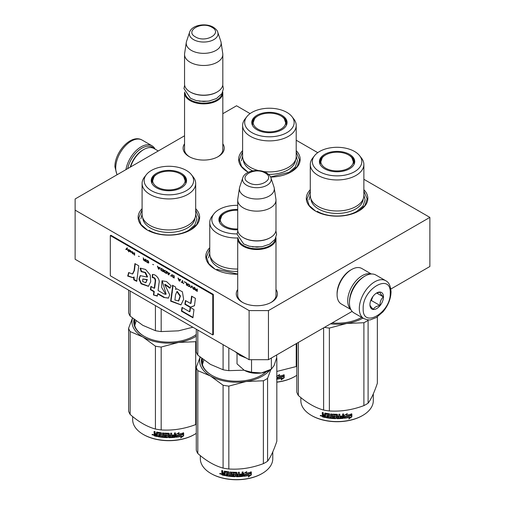 <?xml version="1.0" encoding="UTF-8"?>
<svg xmlns="http://www.w3.org/2000/svg" width="505" height="505" viewBox="0 0 505 505"><rect width="100%" height="100%" fill="white"/><g stroke="black" fill="none" stroke-linecap="round" stroke-linejoin="round"><path stroke-width="0.76" d="M352.13 311.389L268.452 359.699L249.116 359.699L249.116 310.588L75.125 210.137L75.125 198.976L184.546 135.801M222.825 113.701L236.548 105.779L250.095 113.6M249.116 310.588L268.452 310.588L429.875 217.39L363.871 179.288M317.759 152.661L296.208 140.22M275.989 289.466A20.585 11.886 180 0 1 271.406 302.255A20.585 11.886 180 0 1 242.293 302.255A20.585 11.886 180 0 1 237.71 289.466M222.825 143.811A20.585 11.886 180 0 1 218.242 156.594A20.585 11.886 180 0 1 189.129 156.594A20.585 11.886 180 0 1 184.546 143.811M237.71 274.202A30.754 17.757 180 0 1 214.802 269.014A30.754 17.757 180 0 1 209.758 247.734M363.871 189.697A30.754 17.757 180 0 1 358.828 210.976A30.754 17.757 180 0 1 315.328 210.976A30.754 17.757 180 0 1 310.285 189.697M195.681 208.672A30.754 17.757 180 0 1 190.637 229.945A30.754 17.757 180 0 1 190.637 229.952A30.754 17.757 180 0 1 147.138 229.945A30.754 17.757 180 0 1 142.094 208.672M296.208 150.635A30.754 17.757 180 0 1 291.164 171.908A30.754 17.757 180 0 1 270.63 177.097M248.321 172.274A30.754 17.757 180 0 1 247.665 171.908A30.754 17.757 180 0 1 242.621 150.635M249.116 359.699L75.125 259.248L75.125 210.137M268.452 359.699L268.452 310.588M429.875 217.39L429.875 266.501L390.838 289.037M237.71 293.942A19.222 11.097 -0 0 0 237.628 294.964A19.222 11.097 -0 0 0 242.791 302.533M275.989 293.942A19.222 11.097 180 0 1 276.071 294.964A19.222 11.097 180 0 1 270.907 302.533M184.546 148.281A19.222 11.097 -0 0 0 184.464 149.31A19.222 11.097 -0 0 0 189.627 156.872M222.825 148.281A19.222 11.097 180 0 1 222.907 149.31A19.222 11.097 180 0 1 217.743 156.872M195.681 210.067L198.964 217.952L196.735 224.504L190.391 230.091M147.384 230.091L141.04 224.504L138.812 217.952L142.094 210.067M363.871 191.092L367.154 198.976L364.926 205.529L358.582 211.115M315.575 211.115L309.23 205.529L307.002 198.976L310.285 191.092M247.911 172.047L241.567 166.467L239.345 159.908L242.621 152.024M296.208 152.024L299.49 159.908L297.262 166.467L290.918 172.047M215.048 269.152L208.704 263.572L206.476 257.013L209.758 249.129M275.989 295.987L275.989 238.486A19.139 11.047 0 0 1 264.172 248.694A19.139 11.047 0 0 1 243.315 246.301A19.139 11.047 180 0 1 237.71 238.486A19.139 11.047 180 0 1 237.773 237.615M275.989 238.486A19.139 11.047 0 0 0 275.926 237.615M275.402 238.745A18.59 10.731 0 0 1 263.395 248.088A18.59 10.731 0 0 1 243.707 245.632A18.59 10.731 180 0 1 238.297 238.745M243.707 237.817L243.315 237.596L243.707 237.817A18.59 10.731 0 0 0 269.998 237.817L270.383 237.596A19.139 11.047 0 0 0 275.989 229.781L275.989 200.094A19.139 11.047 0 0 0 275.913 199.134L274.24 188.056A17.46 10.081 0 0 0 273.994 187.02L270.933 177.855C270.781 176.504 269.304 174.837 266.488 172.855C259.008 168.354 245.007 170.557 242.772 177.855A14.342 8.282 0 0 0 246.711 185.278A14.342 8.282 -0 0 0 263.572 186.736A14.342 8.282 -0 0 0 270.933 177.855M270.383 237.596A19.139 11.047 0 0 1 243.315 237.596A19.139 11.047 180 0 1 237.71 229.781L237.71 200.094A19.139 11.047 180 0 1 237.786 199.134L239.458 188.056A17.46 10.081 180 0 1 239.705 187.02L242.772 177.855M275.989 200.094A19.139 11.047 0 0 1 264.172 210.301A19.139 11.047 0 0 1 243.315 207.902A19.139 11.047 180 0 1 237.71 200.094M274.24 188.056A17.46 10.081 0 0 1 264.229 198.067A17.46 10.081 0 0 1 244.502 196.054A17.46 10.081 180 0 1 239.458 188.056M222.825 150.332L222.825 92.832A19.139 11.047 0 0 1 211.008 103.039A19.139 11.047 0 0 1 190.151 100.64A19.139 11.047 180 0 1 184.546 92.832A19.139 11.047 180 0 1 184.609 91.96M222.825 92.832A19.139 11.047 0 0 0 222.762 91.96M222.238 93.09A18.59 10.731 0 0 1 210.232 102.427A18.59 10.731 0 0 1 190.543 99.971A18.59 10.731 180 0 1 185.133 93.09M190.543 92.162L190.151 91.935L190.543 92.162A18.59 10.731 0 0 0 216.834 92.162L217.219 91.935A19.139 11.047 0 0 0 222.825 84.127L222.825 54.433A19.139 11.047 0 0 0 222.749 53.473L221.083 42.395A17.46 10.081 0 0 0 220.83 41.366L217.769 32.2C217.617 30.849 216.14 29.183 213.325 27.201C205.844 22.7 191.843 24.896 189.609 32.2A14.342 8.282 0 0 0 193.548 39.617A14.342 8.282 -0 0 0 210.408 41.075A14.342 8.282 -0 0 0 217.769 32.2M217.219 91.935A19.139 11.047 0 0 1 190.151 91.935A19.139 11.047 180 0 1 184.546 84.127L184.546 54.433A19.139 11.047 180 0 1 184.622 53.473L186.294 42.395A17.46 10.081 180 0 1 186.541 41.366L189.609 32.2M222.825 54.433A19.139 11.047 0 0 1 211.008 64.64A19.139 11.047 0 0 1 190.151 62.248A19.139 11.047 180 0 1 184.546 54.433M221.083 42.395A17.46 10.081 0 0 1 211.065 52.406A17.46 10.081 0 0 1 191.338 50.399A17.46 10.081 180 0 1 186.294 42.395M270.579 369.635L269.418 370.304A17.77 10.258 180 0 1 261.451 372.961L271.362 369.18L274.07 365.582L276.671 357.742L276.671 354.952M244.281 370.304C249.186 372.955 254.905 373.839 261.451 372.961L251.541 372.248L244.281 370.304L237.028 363.871L237.028 353.462M251.541 359.699L251.541 372.248M271.362 358.02L271.362 369.18M364.143 276.551L364.919 276.102A21.873 12.625 120 0 0 349.454 302.886L349.454 301.996A20.781 11.994 120 0 1 364.143 276.551L364.919 276.102A21.873 12.625 120 0 1 375.853 275.017L385.713 280.711A21.873 12.625 120 0 0 368.858 286.569A21.873 12.625 120 0 0 359.314 308.58A21.873 12.625 120 0 0 363.84 318.592C367.615 319.918 369.919 320.277 370.752 319.678L376.326 317.538L382.948 311.863C388.118 305.62 390.813 298.947 391.04 291.839C390.636 285.899 388.856 282.188 385.713 280.711M349.454 302.886A21.873 12.625 120 0 0 353.98 312.904L363.84 318.592M363.177 308.58C362.337 329.222 391.078 312.633 390.245 292.957C391.078 272.315 362.337 288.904 363.177 308.58M369.944 304.673A9.57 5.523 120 0 0 376.711 308.58A9.57 5.523 120 0 0 383.478 296.864A9.57 5.523 120 0 0 376.711 292.957A9.57 5.523 120 0 0 369.944 304.673M369.944 304.597C369.862 305.493 370.979 307.078 373.29 309.357C374.325 307.381 376.56 306.087 379.987 305.493C379.911 301.927 381.022 299.048 383.339 296.864C381.022 294.585 379.911 292.995 379.987 292.098L376.225 293.253M383.339 296.864L376.705 293.033M379.987 305.493L371.358 300.507L372.924 296.479M370.594 300.948L371.358 300.507M371.112 299.616A8.2 4.734 120 0 0 372.911 296.492M127.702 168.619A20.781 11.994 -60 0 1 141.823 148.192A20.781 11.994 -60 0 1 153.766 148.382M125.934 169.642A21.873 12.625 -60 0 1 141.046 146.854A21.873 12.625 -60 0 1 151.986 145.768A21.873 12.625 -60 0 1 155.104 149.152M360.469 279.208A19.139 11.047 120 0 0 349.921 297.483M371.055 274.026A20.503 11.836 120 0 0 362.211 275.654A20.503 11.836 120 0 0 347.711 300.765A20.503 11.836 120 0 0 350.723 309.243M350.609 270.074L351.581 269.518A20.503 11.836 120 0 0 337.081 294.63L337.081 293.512A19.139 11.047 120 0 1 350.609 270.074L351.581 269.518A20.503 11.836 120 0 1 361.833 268.502L371.364 274.007M337.081 294.63A20.503 11.836 120 0 0 341.323 304.016L350.861 309.521M130.227 167.168A19.139 11.047 -60 0 1 142.789 150.086L143.755 149.53A20.503 11.836 -60 0 1 154.006 148.514L158.267 150.976M130.555 166.978A20.503 11.836 -60 0 1 143.755 149.53L142.789 150.086M363.871 195.517A26.79 15.472 180 0 1 356.025 206.457A26.79 15.472 -0 0 1 326.823 209.809A26.79 15.472 -0 0 1 310.285 195.517L310.285 164.485A26.79 15.472 -0 0 0 326.823 178.776A26.79 15.472 -0 0 0 356.025 175.424A26.79 15.472 180 0 0 363.871 164.485L363.871 195.517M353.386 160.382A17.359 10.024 180 0 1 354.403 163.147M319.905 163.948A17.359 10.024 -0 0 1 319.716 162.477A17.359 10.024 -0 0 1 324.803 155.388A17.359 10.024 180 0 1 325.46 155.029M348.696 155.029A17.359 10.024 180 0 1 354.441 162.477A17.359 10.024 180 0 1 354.251 163.948M319.76 163.147A17.359 10.024 180 0 1 320.77 160.382M324.595 154.379A17.656 10.195 -0 0 0 319.747 163.513A17.656 10.195 -0 0 0 331.905 171.328A17.656 10.195 -0 0 0 349.561 168.79A17.656 10.195 -0 0 0 354.415 163.513A17.656 10.195 -0 0 0 345.357 152.579A17.656 10.195 -0 0 0 324.595 154.379M354.573 171.687A24.739 14.285 -0 0 0 359.667 155.755A24.739 14.285 -0 0 0 319.583 151.481A24.739 14.285 -0 0 0 314.495 155.755A24.739 14.285 -0 0 0 323.048 173.348A24.739 14.285 -0 0 0 354.573 171.687M310.954 198.945A26.146 15.1 -0 0 0 327.556 212.397A26.146 15.1 -0 0 0 355.57 209.013A26.146 15.1 180 0 0 363.209 198.945M314.495 155.755L312.62 158.172A26.79 15.472 -0 0 0 310.285 164.485M359.667 155.755L361.536 158.172A26.79 15.472 180 0 1 363.871 164.485M363.871 195.132L365.102 199.866L362.969 206.059L356.896 211.311C346.575 217.579 327.581 217.579 317.266 211.311M309.054 199.866L310.285 195.132M377.355 316.887L377.355 383.238C374.274 392.442 371.188 399.089 368.101 403.179A41.012 23.678 180 0 1 366.074 404.436A41.012 23.678 180 0 1 363.897 405.61L363.897 322.733L346.664 323.465A36.909 21.311 -0 0 0 362.956 318.087M368.259 319.848L368.101 320.309A41.012 23.678 180 0 1 363.897 322.733M332.075 322.966A35.129 20.282 -0 0 0 361.7 317.361M346.664 323.465L346.594 323.478A36.909 21.311 180 0 1 330.529 323.863M346.594 323.478L329.367 328.08A41.012 23.678 180 0 1 324.475 327.354M363.897 405.61C352.389 409.94 340.875 411.72 329.367 410.95A41.012 23.678 180 0 1 323.623 410.06L323.623 327.846M323.623 410.06C315.196 407.75 306.769 402.883 298.341 395.466L298.341 342.44M298.341 395.466A41.012 23.678 180 0 1 296.801 392.151L296.801 343.331M368.101 403.179L368.101 320.309M329.367 410.95L329.367 328.08M350.672 415.634A36.227 20.913 180 0 1 345.332 416.612L344.258 418.266L344.258 415.426L347.282 413.57L346.304 415.11A36.227 20.913 180 0 0 351.638 414.037L350.672 415.634L350.47 415.337A35.678 20.598 180 0 1 345.205 416.303L344.145 417.957M351.417 413.747L350.47 415.337M346.537 414.744A35.678 20.598 180 0 1 346.165 414.801L346.714 413.93M349.82 417.345L348.822 418.954L351.859 416.833L351.859 413.98L350.786 415.76A36.227 20.913 180 0 1 345.439 416.751L344.479 418.235A36.227 20.913 180 0 0 349.82 417.345L349.63 417.048A35.678 20.598 180 0 1 344.707 417.887M351.631 414.352L351.631 416.549L349.277 418.228M345.313 416.442L344.404 418.039M325.542 417.256A35.678 20.598 180 0 1 322.916 416.669L322.499 414.933M336.652 415.236L336.652 418.329L336.494 415.104A36.227 20.913 180 0 1 333.647 415.009L333.647 416.107A36.227 20.913 180 0 0 335.509 416.183L335.932 416.537L335.932 418.323L335.509 418.658A36.227 20.913 180 0 1 326.363 417.742L326.363 416.915A36.227 20.913 180 0 0 328.547 417.263L328.711 416.461A36.227 20.913 180 0 1 326.855 416.177L326.855 415.35A36.227 20.913 180 0 0 328.711 415.634L328.547 414.517A36.227 20.913 180 0 1 325.706 414.049L325.542 417.591A36.227 20.913 180 0 1 322.695 416.96L322.916 416.669M322.903 414.914L322.272 414.239L322.499 413.948L323.118 414.624L322.272 415.268L322.903 414.914M322.272 414.239L322.272 412.452A36.227 20.913 180 0 0 323.288 412.705L323.288 414.277L323.711 414.725A36.227 20.913 180 0 0 324.721 414.946L324.721 413.374L325.144 413.115A36.227 20.913 180 0 0 329.355 413.797L329.778 414.195L329.778 417.42A36.227 20.913 180 0 0 330.794 417.534L330.889 417.225A35.678 20.598 180 0 1 330.794 417.212M343.526 413.948L343.204 418.38L343.627 417.988L343.627 413.936A36.227 20.913 180 0 1 342.617 414.037L342.617 415.956A36.227 20.913 180 0 1 340.263 416.12L340.263 416.947A36.227 20.913 180 0 0 342.617 416.783L342.453 417.622A36.227 20.913 180 0 1 339.852 417.793L339.852 414.22A36.227 20.913 180 0 1 338.842 414.258L338.842 416.177A36.227 20.913 180 0 1 337.504 416.196L337.504 414.624L337.081 414.277A36.227 20.913 180 0 1 332.871 414.138L332.441 414.453L332.441 416.505L332.871 416.884A36.227 20.913 180 0 0 334.727 416.978L334.727 417.805A36.227 20.913 180 0 1 331.804 417.629L331.804 414.056A36.227 20.913 180 0 1 330.794 413.961L330.794 417.534M337.504 416.196L337.498 415.88A35.678 20.598 180 0 1 337.498 415.88L337.498 414.573M339.852 417.793L339.815 417.477A35.678 20.598 180 0 0 339.852 417.471M343.11 418.064A35.678 20.598 180 0 1 337.081 418.361L336.665 418.014M343.204 418.38A36.227 20.913 180 0 1 337.081 418.677L337.081 418.361M335.509 418.658L335.528 418.342A35.678 20.598 180 0 1 326.52 417.439L326.363 417.742M328.547 414.517L328.679 414.214A35.678 20.598 180 0 1 325.877 413.747L325.712 414.031M338.678 417.831A36.227 20.913 180 0 1 337.668 417.85L337.504 417.023A36.227 20.913 180 0 0 338.842 417.004L338.678 417.831M324.721 416.6A36.227 20.913 180 0 1 323.452 416.316L323.288 415.451A36.227 20.913 180 0 0 324.721 415.773L324.911 416.303A35.678 20.598 180 0 1 324.721 416.259M324.721 415.773L324.911 415.476A35.678 20.598 180 0 1 323.497 415.16L323.288 415.451M324.911 415.476L324.911 416.303M338.817 416.688A35.678 20.598 180 0 1 337.498 416.707L337.656 417.534M328.711 415.312A35.678 20.598 180 0 0 328.837 415.325L328.679 414.214M327.006 415.375L327.006 415.874A35.678 20.598 180 0 0 328.837 416.152L328.679 416.96M326.52 416.947L326.52 417.439M335.945 418.007L335.528 418.342M336.665 414.921L336.5 414.788A35.678 20.598 180 0 1 333.698 414.7L333.54 415.041M342.529 416.789L342.529 416.467A35.678 20.598 180 0 1 340.263 416.625M339.815 414.22L339.815 417.477M332.517 414.27L332.517 416.196L332.934 416.568A35.678 20.598 180 0 0 334.764 416.669L334.764 417.49M330.889 413.974L330.889 417.225M324.911 413.122L324.911 414.649A35.678 20.598 180 0 1 324.721 414.611M322.499 412.509L322.499 413.948M322.695 416.96L322.272 416.505L322.499 414.977M321.824 415.83L320.227 415.716L321.59 416.114L320.315 415.47M337.081 418.677L336.652 418.329M373.302 393.875L373.302 400.667A36.227 20.913 180 0 1 362.697 415.451A36.227 20.913 180 0 1 311.465 415.451A36.227 20.913 180 0 1 300.854 400.667L300.854 397.587M362.306 415.678L362.697 415.451A36.227 20.913 180 0 1 362.697 415.457L362.306 415.678A35.678 20.598 180 0 1 311.85 415.678L311.465 415.451M320.902 415.363L320.782 415.779L321.029 415.407M348.551 154.947A16.223 9.368 180 0 1 351.903 157.762A16.223 9.368 180 0 1 346.266 169.289A16.223 9.368 180 0 1 325.605 168.19A16.223 9.368 -0 0 1 322.253 157.762A16.223 9.368 -0 0 1 348.551 154.947M351.903 157.762L354.03 163.79A16.949 9.784 180 0 1 353.98 164.523M322.253 157.762L320.126 163.79A16.949 9.784 -0 0 0 320.176 164.523M292.004 116.687A24.739 14.285 -0 0 0 251.919 112.419A24.739 14.285 -0 0 0 246.831 116.687A24.739 14.285 -0 0 0 255.385 134.286A24.739 14.285 -0 0 0 286.909 132.619A24.739 14.285 -0 0 0 292.004 116.687L293.872 119.104A26.79 15.472 180 0 1 296.208 125.423L296.208 156.449A26.79 15.472 180 0 1 288.361 167.389A26.79 15.472 -0 0 1 263.509 171.542M246.831 116.687L244.957 119.104A26.79 15.472 -0 0 0 242.621 125.423L242.621 156.449A26.79 15.472 -0 0 0 258.465 170.57M285.723 121.32A17.359 10.024 180 0 1 286.739 124.085M252.241 124.88A17.359 10.024 -0 0 1 252.052 123.409A17.359 10.024 -0 0 1 257.14 116.327A17.359 10.024 180 0 1 257.796 115.967M281.039 115.967A17.359 10.024 180 0 1 286.777 123.409A17.359 10.024 180 0 1 286.587 124.88M252.096 124.085A17.359 10.024 180 0 1 253.106 121.32M256.931 115.31A17.656 10.195 -0 0 0 252.083 124.451A17.656 10.195 -0 0 0 264.241 132.266A17.656 10.195 -0 0 0 281.897 129.728A17.656 10.195 -0 0 0 286.752 124.451A17.656 10.195 -0 0 0 277.693 113.518A17.656 10.195 -0 0 0 256.931 115.31M243.29 159.877A26.146 15.1 -0 0 0 252.721 170.892M268.572 174.364A26.146 15.1 -0 0 0 287.907 169.945A26.146 15.1 180 0 0 295.545 159.877M242.621 125.423A26.79 15.472 -0 0 0 259.16 139.715A26.79 15.472 -0 0 0 288.361 136.363A26.79 15.472 180 0 0 296.208 125.423M296.208 156.064L297.439 160.805L295.305 166.997L289.232 172.243L270.566 176.971M241.39 160.805L242.621 156.064M296.801 366.251A41.012 23.678 180 0 1 296.233 366.542L296.233 343.659M296.233 366.542L276.828 371.446M276.595 376.364L279.618 374.508L278.64 376.042A36.227 20.913 180 0 0 283.974 374.969L283.008 376.566L282.806 376.276A35.678 20.598 180 0 1 277.542 377.235L276.828 378.352M283.753 374.678L282.806 376.276M283.008 376.566A36.227 20.913 180 0 1 277.668 377.544L277.542 377.235M278.874 375.682A35.678 20.598 180 0 1 278.501 375.739L279.05 374.868M277.043 378.819A35.678 20.598 180 0 0 281.967 377.98L281.165 379.886L284.195 377.772L284.195 374.912L283.122 376.698A36.227 20.913 180 0 1 277.775 377.69L276.816 379.173M283.968 375.284L283.968 377.481L281.613 379.16M277.649 377.38L276.702 378.864M282.156 378.277A36.227 20.913 180 0 1 276.828 379.173M277.668 377.544L276.595 379.198M296.801 375.291A36.227 20.913 180 0 1 295.034 376.389A36.227 20.913 180 0 1 276.828 382.07M294.642 376.61L295.034 376.389L294.642 376.61A35.678 20.598 180 0 1 276.828 382.197M280.887 115.879A16.223 9.368 180 0 1 284.239 118.694A16.223 9.368 180 0 1 278.602 130.221A16.223 9.368 180 0 1 257.941 129.129A16.223 9.368 -0 0 1 254.589 118.694A16.223 9.368 -0 0 1 280.887 115.879M284.239 118.694L286.367 124.729A16.949 9.784 180 0 1 286.316 125.461M254.589 118.694L252.462 124.729A16.949 9.784 -0 0 0 252.513 125.461M237.71 205.358A24.739 14.285 -0 0 0 219.056 209.524A24.739 14.285 -0 0 0 213.962 213.792L212.094 216.209A26.79 15.472 -0 0 0 209.758 222.528L209.758 253.554A26.79 15.472 -0 0 0 237.71 269.007M196.275 329.191L196.275 351.84A41.012 23.678 0 0 0 197.815 355.16L210.452 364.389L223.09 369.755A41.012 23.678 -0 0 0 228.834 370.645L228.834 347.989M223.09 369.755L223.09 344.675M228.834 370.645L244.085 370.184M197.815 355.16L197.815 330.081M219.378 221.985A17.359 10.024 -0 0 1 219.189 220.515A17.359 10.024 -0 0 1 224.277 213.432A17.359 10.024 180 0 1 224.933 213.072M219.227 221.184A17.359 10.024 180 0 1 220.243 218.419M237.71 209.455A17.656 10.195 -0 0 0 224.068 212.416A17.656 10.195 -0 0 0 219.214 221.556A17.656 10.195 -0 0 0 237.71 229.794M213.962 213.792A24.739 14.285 -0 0 0 237.129 233.903M210.421 256.982A26.146 15.1 -0 0 0 237.71 271.456M209.758 222.528A26.79 15.472 -0 0 0 237.729 237.981M202.423 364.604L203.793 359.989M237.71 274.076L216.733 269.348M208.527 257.91L209.758 253.169M276.639 357.862A41.012 23.678 180 0 1 276.828 358.411L276.828 441.282C273.742 450.479 270.661 457.126 267.574 461.216A41.012 23.678 180 0 1 265.548 462.479A41.012 23.678 180 0 1 263.37 463.647L263.37 380.776L246.137 381.509A36.909 21.311 -0 0 0 269.954 369.995M276.828 358.411L276.279 359.169M270.882 369.464L267.574 378.346A41.012 23.678 180 0 1 263.37 380.776M246.137 381.509L246.068 381.515A36.909 21.311 180 0 1 210.478 376.01L197.815 370.632A41.012 23.678 180 0 1 196.275 367.318L200.132 357.13M210.427 375.985A36.909 21.311 180 0 1 200.214 357.193M202.252 358.821A34.586 19.966 -0 0 0 201.968 361.378A34.586 19.966 -0 0 0 211.904 375.385M202.252 363.941A34.586 19.966 180 0 1 202.379 363.442M261.199 375.385A34.586 19.966 -0 0 0 266.002 371.844M201.697 358.386A35.129 20.282 -0 0 0 211.709 375.272A35.129 20.282 -0 0 0 261.394 375.272L261.394 375.272A35.129 20.282 -0 0 0 266.261 371.749M246.068 381.515L228.834 386.117A41.012 23.678 180 0 1 223.09 385.227L210.478 376.01M263.37 463.647C251.856 467.977 240.348 469.764 228.834 468.987A41.012 23.678 180 0 1 223.09 468.097L223.09 385.227M223.09 468.097C214.669 465.787 206.242 460.926 197.815 453.503L197.815 370.632M197.815 453.503A41.012 23.678 180 0 1 196.275 450.189L196.275 367.318M267.574 461.216L267.574 378.346M228.834 468.987L228.834 386.117M250.145 473.671A36.227 20.913 180 0 1 244.799 474.649L243.726 476.303L243.726 473.469L246.756 471.607L245.777 473.147A36.227 20.913 180 0 0 251.105 472.074L250.145 473.671L249.937 473.381A35.678 20.598 180 0 1 244.679 474.34L243.618 475.994M250.89 471.784L249.937 473.381M246.004 472.787A35.678 20.598 180 0 1 245.638 472.844L246.181 471.973M249.293 475.382L248.296 476.991L251.326 474.877L251.326 472.017L250.253 473.804A36.227 20.913 180 0 1 244.912 474.788L243.947 476.278A36.227 20.913 180 0 0 249.293 475.382L249.098 475.085A35.678 20.598 180 0 1 244.18 475.925M251.105 472.39L251.105 474.586L248.744 476.265M244.786 474.485L243.877 476.076M225.015 475.293A35.678 20.598 180 0 1 222.389 474.706L221.973 472.97M236.125 473.28L236.125 476.373L235.961 473.141A36.227 20.913 180 0 1 233.121 473.052L233.121 474.144A36.227 20.913 180 0 0 234.976 474.22L235.399 474.574L235.399 476.36L234.976 476.695A36.227 20.913 180 0 1 225.836 475.779L225.836 474.952A36.227 20.913 180 0 0 228.02 475.306L228.184 474.498A36.227 20.913 180 0 1 226.328 474.214L226.328 473.387A36.227 20.913 180 0 0 228.184 473.671L228.02 472.56A36.227 20.913 180 0 1 225.18 472.087L225.015 475.628A36.227 20.913 180 0 1 222.168 474.997L222.389 474.706M222.377 472.951L221.745 472.276L221.973 471.992L222.591 472.661L221.745 473.305L222.377 472.951M221.745 472.276L221.745 470.49A36.227 20.913 180 0 0 222.755 470.742L222.755 472.32L223.178 472.762A36.227 20.913 180 0 0 224.195 472.983L224.195 471.411L224.618 471.152A36.227 20.913 180 0 0 228.828 471.84L229.251 472.238L229.251 475.464A36.227 20.913 180 0 0 230.261 475.571L230.356 475.262A35.678 20.598 180 0 1 230.261 475.255M243 471.986L242.678 476.417L243.101 476.026L243.101 471.973A36.227 20.913 180 0 1 242.084 472.074L242.084 473.993A36.227 20.913 180 0 1 239.736 474.157L239.736 474.984A36.227 20.913 180 0 0 242.084 474.82L241.92 475.659A36.227 20.913 180 0 1 239.326 475.83L239.326 472.257A36.227 20.913 180 0 1 238.316 472.295L238.316 474.214A36.227 20.913 180 0 1 236.978 474.239L236.978 472.661L236.548 472.32A36.227 20.913 180 0 1 232.338 472.175L231.915 472.491L231.915 474.548L232.338 474.921A36.227 20.913 180 0 0 234.2 475.022L234.2 475.849A36.227 20.913 180 0 1 231.277 475.666L231.277 472.093A36.227 20.913 180 0 1 230.261 472.005L230.261 475.571M236.978 474.239L236.971 473.924A35.678 20.598 180 0 1 236.971 473.924L236.971 472.611M239.326 475.83L239.282 475.514A35.678 20.598 180 0 0 239.326 475.514M242.583 476.108A35.678 20.598 180 0 1 236.548 476.404L236.132 476.057M242.678 476.417A36.227 20.913 180 0 1 236.548 476.72L236.548 476.404M234.976 476.695L235.002 476.379A35.678 20.598 180 0 1 225.994 475.476L225.836 475.779M228.02 472.56L228.146 472.251A35.678 20.598 180 0 1 225.35 471.79L225.186 472.068M238.152 475.868A36.227 20.913 180 0 1 237.142 475.887L236.978 475.066A36.227 20.913 180 0 0 238.316 475.041L238.152 475.868M224.195 474.637A36.227 20.913 180 0 1 222.92 474.353L222.755 473.488A36.227 20.913 180 0 0 224.195 473.81L224.378 474.34A35.678 20.598 180 0 1 224.195 474.302M224.195 473.81L224.378 473.513A35.678 20.598 180 0 1 222.964 473.198L222.755 473.488M224.378 473.513L224.378 474.34M238.291 474.725A35.678 20.598 180 0 1 236.971 474.75L237.129 475.571M228.184 473.349A35.678 20.598 180 0 0 228.31 473.368L228.146 472.251M226.48 473.412L226.48 473.911A35.678 20.598 180 0 0 228.31 474.195L228.146 474.997M225.994 474.984L225.994 475.476M235.418 476.045L235.002 476.379M236.132 472.964L235.974 472.825A35.678 20.598 180 0 1 233.171 472.737L233.007 473.078M242.002 474.826L242.002 474.504A35.678 20.598 180 0 1 239.736 474.668M239.282 472.257L239.282 475.514M231.984 472.308L231.984 474.233L232.401 474.612A35.678 20.598 180 0 0 234.232 474.706L234.232 475.533M230.356 472.011L230.356 475.262M224.378 471.165L224.378 472.686A35.678 20.598 180 0 1 224.195 472.648M221.973 470.553L221.973 471.992M222.168 474.997L221.745 474.542L221.973 473.015M221.297 473.867L219.694 473.759L221.064 474.151L219.789 473.507M236.548 476.72L236.125 476.373M272.776 451.912L272.776 458.704A36.227 20.913 180 0 1 262.164 473.494A36.227 20.913 180 0 1 210.932 473.494A36.227 20.913 180 0 1 200.327 458.704L200.327 455.624M261.779 473.715L262.164 473.494L261.779 473.715A35.678 20.598 180 0 1 211.324 473.715L210.932 473.494M220.369 473.4L220.256 473.816L220.502 473.444M237.71 228.948A16.223 9.368 180 0 1 225.078 226.227A16.223 9.368 -0 0 1 221.727 215.799A16.223 9.368 -0 0 1 237.71 210.263M221.727 215.799L219.599 221.834A16.949 9.784 -0 0 0 219.65 222.566M195.681 214.492A26.79 15.472 180 0 1 187.835 225.426A26.79 15.472 -0 0 1 158.633 228.784A26.79 15.472 -0 0 1 142.094 214.492L142.094 183.46A26.79 15.472 -0 0 0 158.633 197.752A26.79 15.472 -0 0 0 187.835 194.4A26.79 15.472 180 0 0 195.681 183.46L195.681 214.492M128.611 290.129L128.611 312.778A41.012 23.678 0 0 0 130.151 316.092L142.789 325.327L155.426 330.687A41.012 23.678 -0 0 0 161.171 331.577L161.171 308.927M155.426 330.687L155.426 305.613M161.171 331.577L178.442 330.838L192.885 327.234M130.151 316.092L130.151 291.013M185.196 179.357A17.359 10.024 180 0 1 186.212 182.122M151.715 182.917A17.359 10.024 -0 0 1 151.525 181.453A17.359 10.024 -0 0 1 156.613 174.364A17.359 10.024 180 0 1 157.27 174.004M180.506 174.004A17.359 10.024 180 0 1 186.25 181.453A17.359 10.024 180 0 1 186.061 182.917M151.563 182.122A17.359 10.024 180 0 1 152.579 179.357M156.405 173.354A17.656 10.195 -0 0 0 151.55 182.488A17.656 10.195 -0 0 0 163.715 190.303A17.656 10.195 -0 0 0 181.371 187.765A17.656 10.195 -0 0 0 186.225 182.488A17.656 10.195 -0 0 0 177.167 171.555A17.656 10.195 -0 0 0 156.405 173.354M186.383 190.656A24.739 14.285 -0 0 0 191.471 174.73A24.739 14.285 -0 0 0 151.393 170.456A24.739 14.285 -0 0 0 146.305 174.73A24.739 14.285 -0 0 0 154.858 192.323A24.739 14.285 -0 0 0 186.383 190.656M142.763 217.92A26.146 15.1 -0 0 0 159.365 231.372A26.146 15.1 -0 0 0 187.38 227.989A26.146 15.1 180 0 0 195.012 217.92M146.305 174.73L144.43 177.148A26.79 15.472 -0 0 0 142.094 183.46M191.471 174.73L193.346 177.148A26.79 15.472 180 0 1 195.681 183.46M134.759 325.542L136.129 320.927M195.681 214.101L196.912 218.842L194.779 225.034L188.706 230.286C178.385 236.555 159.391 236.555 149.07 230.286M140.863 218.842L142.094 214.101M196.275 341.424A41.012 23.678 180 0 1 195.706 341.708L178.473 342.44A36.909 21.311 -0 0 0 196.275 336.153M178.473 342.44L178.404 342.453A36.909 21.311 180 0 1 142.814 336.949L130.151 331.57A41.012 23.678 180 0 1 128.611 328.25L132.468 318.062M142.763 336.917A36.909 21.311 180 0 1 132.55 318.131M134.589 319.753A34.586 19.966 -0 0 0 134.305 322.31A34.586 19.966 -0 0 0 144.241 336.317M134.589 324.879A34.586 19.966 180 0 1 134.715 324.38M193.535 336.317A34.586 19.966 -0 0 0 196.275 334.506M134.033 319.324A35.129 20.282 -0 0 0 144.045 336.204A35.129 20.282 -0 0 0 193.731 336.204L193.731 336.204A35.129 20.282 -0 0 0 196.275 334.569M178.404 342.453L161.171 347.055A41.012 23.678 180 0 1 155.426 346.165L142.814 336.949M196.275 424.295A41.012 23.678 180 0 1 195.706 424.579C184.199 428.915 172.685 430.696 161.171 429.925A41.012 23.678 180 0 1 155.426 429.035L155.426 346.165M155.426 429.035C147.005 426.725 138.578 421.858 130.151 414.441L130.151 331.57M130.151 414.441A41.012 23.678 180 0 1 128.611 411.12L128.611 328.25M199.911 357.635L199.911 356.947M195.706 424.579L195.706 341.708M161.171 429.925L161.171 347.055M182.482 434.603A36.227 20.913 180 0 1 177.135 435.588L176.062 437.235L176.062 434.401L179.092 432.545L178.114 434.085A36.227 20.913 180 0 0 183.441 433.012L182.482 434.603L182.273 434.313A35.678 20.598 180 0 1 177.015 435.278L175.955 436.926M183.227 432.722L182.273 434.313M178.347 433.719A35.678 20.598 180 0 1 177.975 433.776L178.518 432.905M181.63 436.314L180.632 437.93L183.662 435.809L183.662 432.955L182.589 434.736A36.227 20.913 180 0 1 177.249 435.727L176.283 437.21A36.227 20.913 180 0 0 181.63 436.314L181.434 436.023A35.678 20.598 180 0 1 176.516 436.863M183.441 433.328L183.441 435.525L181.087 437.204M177.122 435.417L176.213 437.008M157.352 436.232A35.678 20.598 180 0 1 154.726 435.645L154.309 433.902M168.462 434.212L168.462 437.305L168.298 434.079A36.227 20.913 180 0 1 165.457 433.984L165.457 435.083A36.227 20.913 180 0 0 167.313 435.152L167.742 435.512L167.742 437.298L167.313 437.633A36.227 20.913 180 0 1 158.172 436.718L158.172 435.891A36.227 20.913 180 0 0 160.356 436.238L160.521 435.436A36.227 20.913 180 0 1 158.665 435.152L158.665 434.325A36.227 20.913 180 0 0 160.521 434.609L160.356 433.492A36.227 20.913 180 0 1 157.516 433.025L157.352 436.566A36.227 20.913 180 0 1 154.505 435.935L154.726 435.645M154.713 433.883L154.082 433.214L154.309 432.924L154.928 433.593L154.082 434.243L154.713 433.883M154.082 433.214L154.082 431.428A36.227 20.913 180 0 0 155.092 431.68L155.092 433.252L155.521 433.7A36.227 20.913 180 0 0 156.531 433.921L156.531 432.343L156.954 432.084A36.227 20.913 180 0 0 161.164 432.772L161.587 433.17L161.587 436.396A36.227 20.913 180 0 0 162.597 436.509L162.692 436.2A35.678 20.598 180 0 1 162.597 436.187M175.336 432.918L175.014 437.349L175.437 436.964L175.437 432.911A36.227 20.913 180 0 1 174.427 433.006L174.427 434.931A36.227 20.913 180 0 1 172.072 435.095L172.072 435.916A36.227 20.913 180 0 0 174.427 435.752L174.263 436.598A36.227 20.913 180 0 1 171.662 436.762L171.662 433.195A36.227 20.913 180 0 1 170.652 433.227L170.652 435.152A36.227 20.913 180 0 1 169.314 435.171L169.314 433.599L168.885 433.252A36.227 20.913 180 0 1 164.674 433.113L164.251 433.429L164.251 435.48L164.674 435.859A36.227 20.913 180 0 0 166.536 435.954L166.536 436.781A36.227 20.913 180 0 1 163.614 436.604L163.614 433.031A36.227 20.913 180 0 1 162.597 432.937L162.597 436.509M169.314 435.171L169.308 434.856A35.678 20.598 180 0 1 169.308 434.856L169.308 433.542M171.662 436.762L171.618 436.453A35.678 20.598 180 0 0 171.662 436.446M174.919 437.04A35.678 20.598 180 0 1 168.885 437.336L168.468 436.989M175.014 437.349A36.227 20.913 180 0 1 168.885 437.652L168.885 437.336M167.313 437.633L167.338 437.317A35.678 20.598 180 0 1 158.33 436.415L158.172 436.718M160.356 433.492L160.489 433.183A35.678 20.598 180 0 1 157.686 432.722L157.522 433.006M170.488 436.806A36.227 20.913 180 0 1 169.478 436.825L169.314 435.998A36.227 20.913 180 0 0 170.652 435.973L170.488 436.806M156.531 435.569A36.227 20.913 180 0 1 155.256 435.291L155.092 434.426A36.227 20.913 180 0 0 156.531 434.748L156.714 435.272A35.678 20.598 180 0 1 156.531 435.234M156.531 434.748L156.714 434.452A35.678 20.598 180 0 1 155.3 434.136L155.092 434.426M156.714 434.452L156.714 435.272M170.627 435.657A35.678 20.598 180 0 1 169.308 435.682L169.465 436.509M160.521 434.281A35.678 20.598 180 0 0 160.647 434.3L160.489 433.183M158.816 434.351L158.816 434.849A35.678 20.598 180 0 0 160.647 435.127L160.489 435.929M158.33 435.916L158.33 436.415M167.755 436.983L167.338 437.317M168.468 433.896L168.31 433.763A35.678 20.598 180 0 1 165.507 433.675L165.35 434.016M174.339 435.764L174.339 435.443A35.678 20.598 180 0 1 172.072 435.6M171.618 433.195L171.618 436.453M164.321 433.246L164.321 435.171L164.744 435.544A35.678 20.598 180 0 0 166.574 435.638L166.574 436.465M162.692 432.949L162.692 436.2M156.714 432.097L156.714 433.625A35.678 20.598 180 0 1 156.531 433.58M154.309 431.485L154.309 432.924M154.505 435.935L154.082 435.48L154.309 433.953M153.634 434.799L152.03 434.691L153.4 435.089L152.125 434.439M168.885 437.652L168.462 437.305M196.275 433.328A36.227 20.913 180 0 1 194.501 434.426A36.227 20.913 180 0 1 143.275 434.426A36.227 20.913 180 0 1 132.663 419.642L132.663 416.556M194.116 434.653L194.501 434.426L194.116 434.653A35.678 20.598 180 0 1 143.66 434.653L143.275 434.426M152.706 434.332L152.592 434.755L152.838 434.382M180.361 173.916A16.223 9.368 180 0 1 183.713 176.737A16.223 9.368 180 0 1 178.076 188.264A16.223 9.368 180 0 1 157.415 187.166A16.223 9.368 -0 0 1 154.063 176.737A16.223 9.368 -0 0 1 180.361 173.916M183.713 176.737L185.84 182.766A16.949 9.784 180 0 1 185.789 183.498M154.063 176.737L151.936 182.766A16.949 9.784 -0 0 0 151.986 183.498M127.191 247.917L125.972 249.268L126.319 249.47M126.793 248.971L127.935 250.632L126.995 248.757L127.531 248.119L127.127 247.886L125.777 249.382L126.181 249.615L126.982 248.858L127.778 250.316M197.303 289.163L196.899 288.923L196.899 289.92L195.751 289.258L194.741 287.68L195.347 289.119L194.81 289.428L195.688 290.457L197.303 291.391L197.303 289.163M194.198 289.599L194.198 287.364L193.794 287.13L193.794 289.365L194.198 289.599M193.251 289.056L192.171 286.196L191.635 285.887L190.549 287.49L190.959 287.724L191.9 286.322L193.251 289.056M188.39 286.247L189.811 286.733L190.013 285.71L189.539 284.82L188.056 283.867L187.38 283.949L187.513 285.407L188.39 286.247L189.93 286.625M186.364 285.072L186.768 285.306L186.768 283.078L184.338 281.67L186.364 283.128L186.364 285.072L186.768 285.085M178.391 278.242L177.987 278.009L179.067 280.862L179.61 281.178L180.689 279.568L180.285 279.334L180.014 279.745L178.663 278.968L178.391 278.242M171.706 274.714L171.706 276.279L174.206 278.053L174.206 275.825L171.706 274.714M170.961 275.85L170.355 275.831L170.961 275.85M168.733 274.897L169.813 273.287L169.409 273.053L169.137 273.47L167.111 271.728L168.197 274.587L168.733 274.897M164.346 270.27L163.873 270.617L164.075 271.873L166.574 273.647L166.574 271.419L164.346 270.27M161.101 268.401L160.628 268.742L160.83 270.005L163.33 271.778L163.33 269.544L161.101 268.401M153.602 264.74L152.661 264.431M134.627 255.202L134.627 252.973L134.223 252.74L134.223 254.968L134.627 255.202M130.101 250.404L129.356 249.931L129.558 251.326L131.452 252.468L129.899 251.477L131.521 251.749L130.101 250.404M181.232 281.872L183.795 283.595L182.715 282.731L182.715 280.736L182.311 280.502L182.311 282.497L181.232 281.872M157.39 266.116L158.469 268.969L159.006 269.279L160.091 267.675L159.681 267.442L159.416 267.852L158.065 267.076L157.39 266.116M133.137 252.494L132.196 251.566L132.802 253.251L132.057 253.011L133.137 254.015L133.137 253.636L133.68 253.946L133.137 253.441L133.137 252.494M146.311 260.05L148.47 261.723L148.268 262.65L146.242 261.344L146.583 261.962L148.135 262.954L148.811 262.871L148.407 261.066L146.311 260.05M145.295 259.134L145.295 260.132L144.146 259.469L143.136 257.885L143.742 259.33L143.205 259.633L145.705 261.596L145.705 259.368L145.295 259.134M139.355 256.508L138.408 256.199M128.819 249.615L128.478 249.426L128.819 251.85L128.819 249.615M134.059 270.699L132.411 274.013L128.699 272.511L127.67 276.065L132.935 277.731L133.661 277.195L133.787 279.82L136.748 281.335L138.742 265.8L134.917 263.597L134.059 270.699L134.444 270.478L132.796 273.786M140.125 268.294L141.179 271.658L144.986 272.586L147.182 277.056L140.207 275.642L138.944 279.082L141.078 283.816L148.419 286.329L150.692 281.746L150.275 275.061L145.591 269.481L140.396 268.136M163.86 293.841L158.103 290.514L158.999 283.097C160.331 279.126 155.344 273.742 152.314 274.531L152.314 277.63C154.132 277.605 155.098 278.709 155.224 280.932L154.265 288.305L150.919 286.373L150.376 289.687L153.861 291.694L153.444 294.964L157.345 296.126L157.629 293.872L163.86 297.47L168.424 298.127L169.718 294.819L164.725 284.549L169.932 288.229L171.1 285.843L166.492 281.537L161.991 280.812L161.65 287.433L165.722 294.339L163.86 293.841M172.445 287.604L170.639 301.169L180.96 304.913L183.637 299.32L182.4 291.802L176.662 288.753L175.727 289.498L175.607 287.061L172.445 285.23L172.445 287.604L172.83 287.383L171.025 300.948L181.049 304.862M184.855 304.281L190.164 307.343L194.475 305.733L195.41 298.348L191.584 296.138L190.637 303.518L185.468 300.532L184.855 304.281L185.24 304.054L190.549 307.122L194.482 305.651M192.942 317.79L193.983 309.59L190.158 307.381L189.583 311.749L182.046 307.4L181.434 311.143L192.942 317.79M110.311 235.582L110.311 275.768L212.769 334.922L212.769 294.743L110.311 235.582L110.892 235.248L213.35 294.409L212.769 294.743M195.688 290.457L197.303 291.17M194.873 289.611L195.258 289.788M195.347 289.119L195.056 287.863M196.899 289.92L197.095 289.037M193.794 289.365L194.198 289.378M193.989 287.244L193.989 289.251M191.9 286.322L193.043 288.709M190.549 287.49L191.067 287.566M191.717 285.931L190.745 287.383M188.056 286L188.586 286.133M187.784 285.754L188.245 285.893M187.513 285.407L187.974 285.641M187.38 285.136L187.709 285.293M187.311 284.151L187.5 284.751M186.364 283.128L186.56 284.965M184.338 281.96L186.56 283.015M180.014 279.745L180.373 279.385M179.37 280.812L179.717 281.014M178.29 278.179L179.262 280.755M171.574 274.827L172.173 276.513L174.206 277.832M170.355 275.831L170.873 275.907M168.493 274.537L168.84 274.739M167.414 271.905L168.386 274.474M169.137 273.47L169.497 273.104M164.952 272.713L166.574 273.426M164.617 272.473L165.148 272.599M164.346 272.22L164.807 272.359M164.075 271.873L164.535 272.107M163.942 271.608L164.27 271.759M163.873 270.617L164.068 271.217M161.707 270.844L163.33 271.551M161.373 270.598L161.903 270.731M161.101 270.345L161.568 270.484M160.83 270.005L161.297 270.238M160.697 269.733L161.026 269.891M160.628 268.742L160.824 269.348M134.223 254.968L134.627 254.981M134.412 252.847L134.412 254.861M130.978 251.818L131.439 251.768M130.574 251.629L131.174 251.705M130.707 252.229L131.376 252.342M129.495 250.385L129.684 251.035M181.232 282.112L183.795 283.368M182.311 282.497L182.507 280.616M157.686 266.286L158.658 268.856M159.416 267.852L159.769 267.492M158.766 268.919L159.119 269.121M132.802 253.819L133.137 253.788M132.802 253.251L132.802 252.393M146.242 260.252L146.785 260.34M148.407 263.017L148.798 262.878M148.135 262.954L148.596 262.903M147.795 262.808L148.325 262.846M147.189 262.455L147.99 262.695M146.848 262.215L147.384 262.348M146.583 261.962L147.043 262.101M146.311 261.615L146.772 261.849M148.47 261.723L148.666 262.329M148.268 261.274L148.596 261.388M148.066 261.066L148.464 261.167M147.795 260.858L148.262 260.952M147.189 260.511L147.99 260.75M146.917 260.403L147.384 260.397M146.715 260.378L147.113 260.29M145.295 260.132L145.49 259.242M144.083 260.662L145.705 261.375M143.268 259.816L143.654 259.993M143.742 259.33L143.452 258.068M128.478 251.654L128.819 251.629M128.674 249.533L128.674 251.541M135.252 263.787L134.444 270.478M133.787 279.82L134.172 279.593L136.798 280.944M133.661 277.195L134.052 276.974L134.172 279.593M127.67 276.065L128.055 275.844L133.042 277.668M128.939 272.795L128.055 275.844M140.516 268.092L141.564 271.438L145.56 272.485L147.555 276.822L147.182 277.056M141.179 271.658L141.564 271.438M140.384 275.547L139.336 279.006L141.375 283.501L148.571 286.228M162.162 280.723L166.113 294.118L165.722 294.339M164.725 284.549L165.116 284.328L170.16 287.762M163.86 297.47L168.588 298.019M157.629 293.872L158.014 293.645L164.251 297.249M153.444 294.964L157.383 295.797M153.861 291.694L154.246 291.467L153.829 294.743M150.376 289.687L150.768 289.46L154.246 291.467M151.241 286.562L150.768 289.46M154.265 288.305L154.65 288.084L155.609 280.711C155.565 278.514 154.593 277.415 152.699 277.409L152.314 277.63M152.699 274.543L152.699 277.409M172.83 285.458L172.83 287.383M175.727 289.498L176.662 288.753M170.639 301.169L171.025 300.948M190.164 307.343L190.549 307.122M185.783 300.721L185.24 304.054M190.637 303.518L191.023 303.297L191.919 296.328M181.434 311.143L181.819 310.922L192.992 317.374M182.368 307.583L181.819 310.922M189.583 311.749L189.968 311.528L190.486 307.577M213.35 294.409L213.35 334.588L212.769 334.922M197.095 290.097L196.899 290.918L195.214 289.517L195.605 289.289L197.095 290.097L196.899 290.918M187.974 284.119L189.596 284.915L189.735 286.228L189.198 286.379L187.917 285.546L187.974 284.119M180.045 279.732L179.338 280.83L178.896 279.101M172.173 274.998L173.991 275.762L173.991 277.428L172.11 276.418L172.173 274.998M169.169 273.451L168.462 274.55L168.02 272.82M164.535 270.585L166.36 271.355L166.36 273.016L164.478 272.012L164.535 270.585M161.297 268.717L163.121 269.487L163.121 271.147L161.24 270.143L161.297 268.717M129.899 250.669L130.845 250.979L130.978 251.578L129.829 251.01L130.511 250.6M159.441 267.839L158.74 268.938L158.292 267.208M145.49 260.302L145.295 261.129L143.609 259.728L144.007 259.494L145.49 260.302L145.295 261.129M142.839 278.987L146.93 279.808L145.655 282.756L142.606 281.43L142.839 278.987L147.315 279.581L145.838 282.63M176.895 291.669L177.28 291.448L180.455 295.943L178.751 300.892L174.882 300.052L175.57 294.668L176.895 291.669L180.064 296.208L178.366 301.113M195.277 289.416L195.605 289.289M195.416 289.397L195.814 289.359M195.618 289.466L196.899 290.211M187.784 284.233L188.112 284.056M187.917 284.17L188.314 284.075M188.119 284.189L188.586 284.189M188.39 284.296L189.123 284.498M188.933 284.612L189.394 284.7M189.198 284.814L189.596 284.915M189.407 285.022L189.735 285.136M189.609 285.476L189.798 286.076M178.732 279.196L180.14 279.789M179.95 279.896L179.338 280.83M171.978 275.105L172.306 274.928M172.11 275.042L172.508 274.954M172.312 275.061L172.779 275.061M172.584 275.175L173.991 275.762M173.802 275.875L173.802 277.535M167.856 272.915L169.263 273.508M169.074 273.622L168.462 274.55M164.346 270.699L164.674 270.522M164.478 270.636L164.876 270.547M164.68 270.655L165.148 270.655M164.952 270.768L166.36 271.355M166.17 271.469L166.17 273.129M161.101 268.83L161.43 268.654M161.24 268.761L161.632 268.673M161.442 268.786L161.903 268.78M161.707 268.894L163.121 269.487M162.926 269.594L162.926 271.261M158.128 267.303L159.542 267.89M159.346 268.003L158.74 268.938M143.679 259.62L144.007 259.494M143.811 259.608L144.209 259.564M144.013 259.677L145.295 260.416M261.218 246.838L252.481 246.838M265.125 172.994C254.968 166.53 237.388 176.681 248.58 182.545C258.73 189.003 276.311 178.852 265.125 172.994M208.054 101.183L199.317 101.183M211.961 27.333C201.804 20.875 184.224 31.026 195.416 36.884C205.567 43.348 223.147 33.197 211.961 27.333M237.817 353.178A24.467 14.127 -0 0 0 239.547 354.289A24.467 14.127 -0 0 0 241.472 355.286M236.094 352.181A24.467 14.127 -0 0 0 239.547 354.687A24.467 14.127 -0 0 0 243.89 356.681M117.192 174.692A21.873 12.625 -60 0 1 115.721 167.95A21.873 12.625 -60 0 1 125.272 145.939A21.873 12.625 -60 0 1 142.126 140.074L151.986 145.768M155.224 280.932L155.609 280.711M171.959 292.767L172.344 292.546M146.93 279.808L147.315 279.581M237.71 295.987L237.71 238.486M184.546 150.332L184.546 92.832M235.178 351.657L239.888 355.438L246.377 358.121M116.99 174.806L114.925 166.833C114.591 152.333 130.984 133.554 142.126 140.074M222.743 85.156L223.412 88.653L221.929 93.614L216.481 98.513L209.095 101.019L203.717 101.492L196.073 100.533L190.48 98.279L183.959 88.602L184.634 85.156M275.907 230.817L276.576 234.307L275.092 239.275L269.645 244.167L262.259 246.674L256.881 247.147L249.236 246.188L243.644 243.94L237.123 234.263L237.798 230.817M202.379 358.916L202.379 364.44M134.715 319.854L134.715 325.378M132.411 274.013L132.802 273.786M145.655 282.756L146.046 282.529"/></g></svg>
